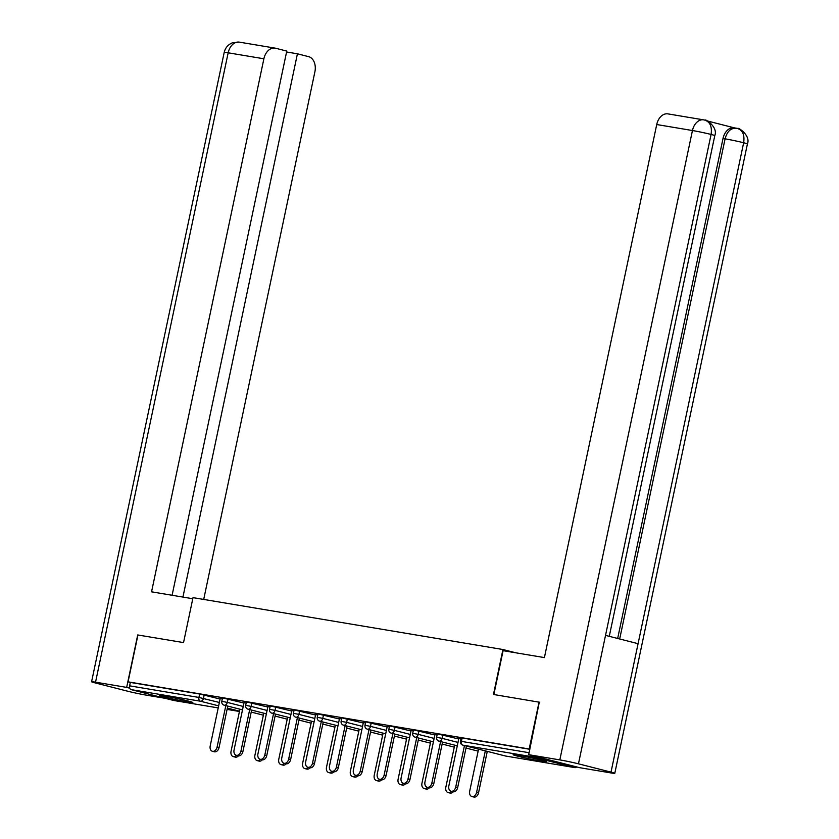 <?xml version="1.0" encoding="UTF-8"?>
<svg xmlns="http://www.w3.org/2000/svg" width="839" height="839" viewBox="0 0 839 839"><rect width="100%" height="100%" fill="white"/><g stroke="black" fill="none" stroke-linecap="round" stroke-linejoin="round"><path stroke-width="1.26" d="M187.821 701.991A17.084 0.713 -168.1 0 0 192.834 702.537A17.084 0.713 -168.1 0 0 182.661 699.716A17.084 0.713 -168.1 0 0 164.413 696.024A17.084 0.713 -168.1 0 0 159.41 695.489A17.084 0.713 -168.1 0 0 169.583 698.31A17.084 0.713 -168.1 0 0 187.821 701.991M541.501 761.204A17.084 0.713 -168.1 0 0 546.514 761.739A17.084 0.713 -168.1 0 0 536.341 758.917A17.084 0.713 -168.1 0 0 518.103 755.236A17.084 0.713 -168.1 0 0 513.09 754.691A17.084 0.713 -168.1 0 0 523.263 757.512A17.084 0.713 -168.1 0 0 541.501 761.204M137.942 634.997L183.542 642.59L193.012 597.641L502.949 649.522L515.817 652.805M530.814 755.226A3.283 2.318 99.5 0 0 532.283 756.768L574.746 767.601A3.283 2.318 99.5 0 0 574.872 767.622A3.283 2.318 99.5 0 0 576.676 766.919M462.132 737.963L461.408 741.382L460.443 741.288L461.167 737.859L462.132 737.963L529.829 749.29M502.949 649.522L493.468 694.472L539.739 702.274M539.058 702.107L529.178 748.986L529.86 749.164M137.953 634.966L128.073 681.845L529.178 748.986M173.904 700.502A3.283 2.318 -80.5 0 1 173.767 700.481A3.283 2.318 -80.5 0 1 173.631 700.46L131.178 689.627A3.283 2.318 -80.5 0 1 129.605 685.841L130.328 682.422L128.073 681.845M460.968 738.813L456.919 738.142M456.888 738.31L458.807 738.624M228.03 698.971L227.306 702.4L221.8 701.331L222.524 697.912L243.95 703.03M130.328 682.422L199.619 694.021L220.08 699.034M246.184 702.862L244.023 702.673M275.758 706.962L275.035 710.381L269.529 709.322L270.252 705.903L291.678 711.021M293.912 710.853L291.752 710.664M323.487 714.954L322.774 718.373L317.257 717.314L317.981 713.884L339.407 719.013M341.641 718.845L339.48 718.656M371.216 722.935L370.502 726.364L364.986 725.305L365.71 721.876L387.136 726.994M389.369 726.836L387.209 726.637M418.944 730.926L418.231 734.356L412.715 733.296L413.438 729.867L434.864 734.985M437.098 734.828L434.938 734.628M442.814 734.922L442.09 738.351L436.584 737.292L437.308 733.863L458.723 738.981M413.239 730.832L411.068 730.633M395.085 726.931L394.361 730.36L388.856 729.301L389.579 725.871L410.995 730.989M365.51 722.84L363.339 722.652M347.356 718.95L346.633 722.369L341.127 721.309L341.851 717.88L363.266 723.008M317.782 714.849L315.611 714.66M299.628 710.958L298.904 714.377L293.398 713.318L294.122 709.899L315.537 715.017M270.053 706.858L267.882 706.669M251.899 702.967L251.176 706.396L245.67 705.326L246.393 701.907L267.809 707.025M222.325 698.866L220.154 698.677M458.839 738.456L448.844 785.881A4.929 3.482 -75.7 0 0 451.067 791.24A4.929 3.482 -75.7 0 0 455.724 787.034L457.675 787.538A4.929 3.482 104.3 0 1 453.018 791.733L451.067 791.24M466.421 746.049L457.675 787.538M464.47 745.556L455.724 787.034M476.583 792.352L478.534 792.855A4.929 3.482 104.3 0 1 473.878 797.05L471.927 796.557A4.929 3.482 -75.7 0 0 476.583 792.352L485.32 750.874M478.555 749.154L469.693 791.198A4.929 3.482 -75.7 0 0 471.927 796.557M478.534 792.855L487.27 751.366M493.856 694.535L503.096 650.676L544.406 657.587L656.727 124.539A13.141 9.271 -80.5 0 1 667.907 113.884L703.627 119.862A13.141 9.271 -80.5 0 1 704.162 119.977M611.012 772.132L638.08 643.681L605.527 635.385L578.459 763.826L611.012 772.132A13.466 0.566 -168.1 0 1 614.788 773.327A13.466 0.566 -168.1 0 1 610.834 772.908L579.707 767.695L528.696 754.691L539.288 702.159M578.459 763.826A13.466 0.566 -168.1 0 0 559.823 759.903L528.696 754.691M734.461 127.885L707.403 120.984M617.661 638.479L723.019 138.498A13.141 9.271 -80.5 0 1 734.188 127.832L736.789 128.294C731.052 127.706 727.151 131.22 725.085 138.844L723.019 138.498M605.527 635.385L711.084 134.45C712.217 126.563 710.035 121.77 704.561 120.05L705.138 120.176C705.001 118.593 718.31 126.962 714.786 135.635A13.466 0.566 -168.1 0 0 711.084 134.45A13.466 0.566 -168.1 0 0 692.448 130.527L656.727 124.539M614.788 773.327L747.413 143.951A13.466 0.566 -168.1 0 0 743.648 142.756C744.791 134.88 742.63 130.087 737.177 128.367L736.254 128.178M747.413 143.951C750.947 135.289 737.617 126.909 737.754 128.493L737.691 128.482M192.781 598.731L151.555 591.831L263.886 58.782L228.166 52.805L95.541 682.18L126.668 687.393L137.722 634.945M203.709 599.424L314.898 71.787A13.141 9.271 99.5 0 0 308.605 56.653L297.426 53.801L182.933 597.074M95.541 682.18A13.466 0.566 -168.1 0 0 91.587 681.761A13.466 0.566 -168.1 0 0 95.352 682.956L127.916 691.263A13.466 0.566 -168.1 0 0 146.552 695.185L165.262 698.321M129.741 688.179L126.668 687.393M172.1 595.26L286.77 51.085L275.591 48.232A13.141 9.271 99.5 0 0 275.056 48.117A13.141 9.271 99.5 0 0 263.886 58.782M286.581 51.987L297.426 53.801M434.969 734.471L424.974 781.885A4.929 3.482 -75.7 0 0 427.208 787.244A4.929 3.482 -75.7 0 0 431.865 783.039L433.815 783.542A4.929 3.482 104.3 0 1 429.149 787.737L427.208 787.244M442.552 742.054L433.815 783.542M440.601 741.561L431.865 783.039M411.11 730.475L401.115 777.9A4.929 3.482 -75.7 0 0 403.339 783.248A4.929 3.482 -75.7 0 0 407.995 779.043L409.946 779.546A4.929 3.482 104.3 0 1 405.289 783.741L403.339 783.248M418.692 738.068L409.946 779.546M416.742 737.565L407.995 779.043M387.24 726.48L377.246 773.904A4.929 3.482 -75.7 0 0 379.469 779.253A4.929 3.482 -75.7 0 0 384.136 775.058L386.087 775.551A4.929 3.482 104.3 0 1 381.42 779.746L379.469 779.253M394.823 734.073L386.087 775.551M392.872 733.569L384.136 775.058M363.381 722.484L353.387 769.908A4.929 3.482 -75.7 0 0 355.61 775.257A4.929 3.482 -75.7 0 0 360.267 771.062L362.217 771.555A4.929 3.482 104.3 0 1 357.561 775.75L355.61 775.257M370.964 730.077L362.217 771.555M369.013 729.573L360.267 771.062M339.512 718.488L329.517 765.913A4.929 3.482 -75.7 0 0 331.741 771.261A4.929 3.482 -75.7 0 0 336.408 767.066L338.358 767.559A4.929 3.482 104.3 0 1 333.691 771.754L331.741 771.261M347.094 726.081L338.358 767.559M345.144 725.578L336.408 767.066M453.249 791.775A4.929 3.482 104.3 0 1 450.008 793.054L448.057 792.561A4.929 3.482 -75.7 0 0 451.288 791.292M454.696 745.158L445.834 787.213A4.929 3.482 -75.7 0 0 448.057 792.561M429.379 787.779A4.929 3.482 104.3 0 1 426.139 789.059L424.198 788.566A4.929 3.482 -75.7 0 0 427.418 787.297M430.827 741.162L421.965 783.217A4.929 3.482 -75.7 0 0 424.198 788.566M405.52 783.794A4.929 3.482 104.3 0 1 402.28 785.063L400.329 784.57A4.929 3.482 -75.7 0 0 403.559 783.301M406.967 737.166L398.106 779.221A4.929 3.482 -75.7 0 0 400.329 784.57M381.651 779.798A4.929 3.482 104.3 0 1 378.41 781.067L376.459 780.574A4.929 3.482 -75.7 0 0 379.689 779.305M383.098 733.171L374.236 775.226A4.929 3.482 -75.7 0 0 376.459 780.574M357.792 775.802A4.929 3.482 104.3 0 1 354.551 777.071L352.6 776.578A4.929 3.482 -75.7 0 0 355.83 775.309M359.239 729.175L350.377 771.23A4.929 3.482 -75.7 0 0 352.6 776.578M315.653 714.492L305.658 761.917A4.929 3.482 -75.7 0 0 307.882 767.266A4.929 3.482 -75.7 0 0 312.538 763.071L314.489 763.563A4.929 3.482 104.3 0 1 309.832 767.758L307.882 767.266M323.235 722.085L314.489 763.563M321.285 721.582L312.538 763.071M333.922 771.807A4.929 3.482 104.3 0 1 330.681 773.086L328.731 772.583A4.929 3.482 -75.7 0 0 331.961 771.314M335.369 725.179L326.507 767.234A4.929 3.482 -75.7 0 0 328.731 772.583M291.783 710.497L281.789 757.921A4.929 3.482 -75.7 0 0 284.012 763.27A4.929 3.482 -75.7 0 0 288.679 759.075L290.63 759.568A4.929 3.482 104.3 0 1 285.963 763.773L284.012 763.27M299.366 718.09L290.63 759.568M297.415 717.597L288.679 759.075M310.063 767.811A4.929 3.482 104.3 0 1 306.822 769.09L304.872 768.587A4.929 3.482 -75.7 0 0 308.102 767.318M311.51 721.183L302.648 763.238A4.929 3.482 -75.7 0 0 304.872 768.587M267.924 706.501L257.93 753.925A4.929 3.482 -75.7 0 0 260.153 759.274A4.929 3.482 -75.7 0 0 264.809 755.079L266.76 755.572A4.929 3.482 104.3 0 1 262.104 759.777L260.153 759.274M275.507 714.094L266.76 755.572M273.556 713.601L264.809 755.079M286.193 763.815A4.929 3.482 104.3 0 1 282.953 765.095L281.002 764.591A4.929 3.482 -75.7 0 0 284.232 763.322M287.641 717.188L278.779 759.243A4.929 3.482 -75.7 0 0 281.002 764.591M244.055 702.505L234.06 749.93A4.929 3.482 -75.7 0 0 236.283 755.278A4.929 3.482 -75.7 0 0 240.95 751.083L242.901 751.576A4.929 3.482 104.3 0 1 238.234 755.782L236.283 755.278M251.637 710.098L242.901 751.576M249.686 709.605L240.95 751.083M262.334 759.819A4.929 3.482 104.3 0 1 259.094 761.099L257.143 760.595A4.929 3.482 -75.7 0 0 260.373 759.337M263.782 713.192L254.92 755.247A4.929 3.482 -75.7 0 0 257.143 760.595M220.196 698.509L210.201 745.934A4.929 3.482 -75.7 0 0 212.424 751.283A4.929 3.482 -75.7 0 0 217.081 747.088L219.031 747.591A4.929 3.482 104.3 0 1 214.375 751.786L212.424 751.283M227.778 706.102L219.031 747.591M225.827 705.609L217.081 747.088M238.465 755.824A4.929 3.482 104.3 0 1 235.224 757.103L233.273 756.6A4.929 3.482 -75.7 0 0 236.504 755.341M239.912 709.196L231.05 751.251A4.929 3.482 -75.7 0 0 233.273 756.6M532.283 756.768L462.981 745.168L505.445 756.002L574.746 767.601M460.443 741.288A3.283 3.283 0 0 0 462.845 745.147A3.283 2.318 104.3 0 0 462.981 745.168A3.283 2.318 99.5 0 1 461.408 741.382L529.105 752.719M462.845 745.147L505.309 755.97A3.283 2.318 104.3 0 0 505.445 756.002A3.283 2.318 99.5 0 0 505.581 756.023A3.283 2.318 99.5 0 0 505.718 756.044M173.631 700.46L218.213 707.917L173.767 700.481M227.075 709.406L239.44 711.472L227.075 709.406M239.503 711.178L227.359 708.085M218.643 705.861L200.479 701.226L131.178 689.627M129.605 685.841L198.906 697.44L199.619 694.021M204.171 694.975L203.447 698.405A3.283 2.318 -75.7 0 1 200.479 701.226A3.283 2.318 -80.5 0 1 198.906 697.44L219.357 702.463M436.584 737.292A3.283 3.283 0 0 0 438.986 741.152A3.283 2.318 104.3 0 0 439.122 741.173A3.283 2.318 -75.7 0 0 442.09 738.351L458.01 742.41M574.872 767.622L505.581 756.023A3.283 3.283 0 0 1 505.309 755.97A3.283 2.318 104.3 0 1 505.172 755.929M412.715 733.296A3.283 3.283 0 0 0 415.116 737.156A3.283 2.318 104.3 0 0 415.253 737.177A3.283 2.318 -75.7 0 0 418.231 734.356L434.141 738.414M388.856 729.301A3.283 3.283 0 0 0 391.257 733.16A3.283 2.318 104.3 0 0 391.394 733.192A3.283 2.318 -75.7 0 0 394.361 730.36L410.281 734.419M364.986 725.305A3.283 3.283 0 0 0 367.388 729.164A3.283 2.318 104.3 0 0 367.524 729.196A3.283 2.318 -75.7 0 0 370.502 726.364L386.412 730.423M341.127 721.309A3.283 3.283 0 0 0 343.529 725.169A3.283 2.318 104.3 0 0 343.665 725.2A3.283 2.318 -75.7 0 0 346.633 722.369L362.542 726.427M317.257 717.314A3.283 3.283 0 0 0 319.659 721.173A3.283 2.318 104.3 0 0 319.795 721.204A3.283 2.318 -75.7 0 0 322.774 718.373L338.683 722.431M293.398 713.318A3.283 3.283 0 0 0 295.8 717.177A3.283 2.318 104.3 0 0 295.936 717.209A3.283 2.318 -75.7 0 0 298.904 714.377L314.814 718.436M269.529 709.322A3.283 3.283 0 0 0 271.93 713.181A3.283 2.318 104.3 0 0 272.067 713.213A3.283 2.318 -75.7 0 0 275.035 710.381L290.955 714.44M245.67 705.326A3.283 3.283 0 0 0 248.071 709.186A3.283 2.318 104.3 0 0 248.208 709.217A3.283 2.318 -75.7 0 0 251.176 706.396L267.085 710.444M221.8 701.331A3.283 3.283 0 0 0 224.202 705.19A3.283 2.318 104.3 0 0 224.338 705.221A3.283 2.318 -75.7 0 0 227.306 702.4L243.226 706.459M559.823 759.903L692.448 130.527A13.141 9.271 -80.5 0 1 703.627 119.862L705.064 120.155M619.685 638.993L725.085 138.844A13.466 0.566 -168.1 0 1 743.648 142.756L638.08 643.681M275.056 48.117L239.335 42.139A13.141 9.271 -80.5 0 0 228.166 52.805A13.466 0.566 -168.1 0 0 224.212 52.375L91.587 681.761M438.986 741.152L457.286 745.819M466.002 748.042L478.146 751.136M415.116 737.156L433.427 741.823M442.132 744.046L454.277 747.14M391.257 733.16L409.558 737.827M418.273 740.05L430.417 743.144M367.388 729.164L385.699 733.831M394.403 736.055L406.548 739.149M343.529 725.169L361.829 729.836M370.544 732.059L382.689 735.153M319.659 721.173L337.96 725.84M346.675 728.063L358.819 731.157M295.8 717.177L314.101 721.844M322.816 724.067L334.95 727.161M271.93 713.181L290.231 717.848M298.946 720.072L311.091 723.166M248.071 709.186L266.372 713.853M275.087 716.076L287.221 719.17M224.202 705.19L242.502 709.857M251.218 712.08L263.362 715.185M609.271 636.34L714.786 135.635M239.335 42.139L232.309 42.841C228.009 44.656 225.313 47.833 224.212 52.375"/></g></svg>

